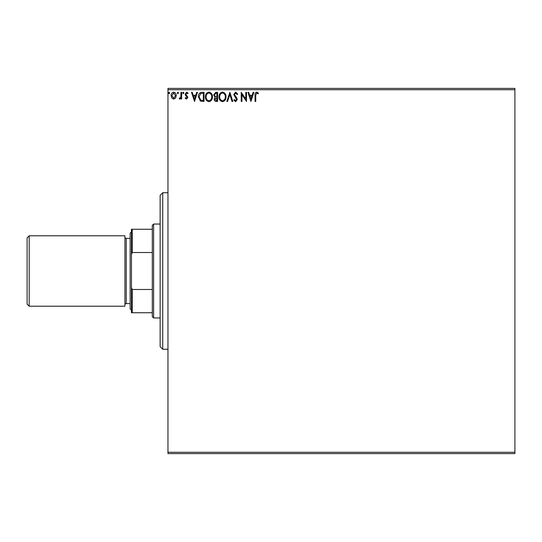 <?xml version="1.0" encoding="UTF-8"?>
<svg xmlns="http://www.w3.org/2000/svg" width="542" height="542" viewBox="0 0 542 542"><rect width="100%" height="100%" fill="white"/><g stroke="black" fill="none" stroke-linecap="round" stroke-linejoin="round"><path stroke-width="0.81" d="M175.588 98L173.697 99.105L171.807 98L171.123 95.629C171.103 93.739 171.963 92.594 173.697 92.194C175.432 92.594 176.292 93.739 176.272 95.629L175.588 98M181.658 92.316L181.658 98.983L180.953 98.983L180.953 98L179.734 99.105L179.199 98.874L179.531 98.163L180.845 96.849L180.953 92.316L181.658 92.316M186.523 99.105L185.168 98.156L185.581 97.58L186.482 98.285L187.159 97.384L185.398 95.155L185.168 94.125L186.651 92.194L188.094 93.102L187.695 93.719L186.726 93.014L185.872 94.091L187.864 97.35L186.523 99.105M201.895 92.316L204.016 92.316L204.016 101.442L200.459 101.117L198.392 96.761C198.291 94.132 199.456 92.648 201.895 92.316M217.593 92.316L217.593 101.442L216.299 101.442C214.91 101.374 214.205 100.622 214.198 99.179L215.052 97.242L213.609 94.904L215.763 92.316L217.593 92.316M229.883 92.316L232.809 101.442L232.044 101.442L229.822 94.518L227.606 101.442L226.841 101.442L229.883 92.316M245.804 92.316L246.502 92.316L246.502 101.442L241.935 94.633L241.935 101.442L241.237 101.442L241.237 92.316L245.804 99.105L245.804 92.316M255.749 95.372L255.749 101.442L255.045 101.442L255.045 95.277C254.767 93.624 255.323 92.553 256.718 92.079L258.439 93.136L258.087 93.834L256.725 93.014L255.749 95.372M167.959 89.708L167.959 88.4L514.9 88.4L514.9 89.708L167.959 89.708L167.959 452.292L514.9 452.292L514.9 453.6L167.959 453.6L167.959 452.292M514.9 89.708L514.9 452.292M250.953 101.442L247.911 92.316L248.67 92.316L249.611 95.243L252.172 95.243L253.114 92.316L253.88 92.316L250.953 101.442M235.675 92.079L237.721 94.078L237.152 94.538L235.723 93.014L234.449 94.565L236.895 98.156L237.254 99.545L235.628 101.679L233.859 100.135L234.408 99.572L235.635 100.744L236.556 99.586L233.744 94.552L235.675 92.079M226.021 96.842C226.068 99.443 224.916 101.056 222.552 101.679C220.133 101.117 218.948 99.518 218.995 96.882C218.954 94.274 220.12 92.675 222.498 92.079C224.876 92.655 226.055 94.24 226.021 96.842M212.444 96.842C212.491 99.443 211.339 101.056 208.975 101.679C206.556 101.117 205.371 99.518 205.418 96.882C205.371 94.274 206.543 92.675 208.921 92.079C211.299 92.655 212.471 94.24 212.444 96.842M194.531 101.442L191.489 92.316L192.254 92.316L193.189 95.243L195.757 95.243L196.692 92.316L197.457 92.316L194.531 101.442M183.88 92.96L183.298 93.719L182.708 92.96L183.298 92.194L183.88 92.96M178.494 92.96L177.912 93.719L177.329 92.96L177.912 92.194L178.494 92.96M169.721 92.96L169.131 93.719L168.548 92.96L169.131 92.194L169.721 92.96M249.909 96.178L250.892 99.24L251.874 96.178L249.909 96.178M219.7 96.882C219.666 98.976 220.608 100.256 222.518 100.744C224.429 100.236 225.357 98.935 225.316 96.842C225.35 94.762 224.415 93.488 222.518 93.014C220.594 93.488 219.652 94.775 219.7 96.882M216.163 100.507L216.888 100.507L216.888 97.58L214.896 99.166L216.163 100.507M216.536 96.645L216.888 96.645L216.888 93.251L216.089 93.251L214.314 94.904L215.418 96.537L216.536 96.645M206.123 96.882C206.089 98.976 207.024 100.256 208.941 100.744C210.852 100.236 211.78 98.935 211.739 96.842C211.773 94.762 210.838 93.488 208.941 93.014C207.017 93.488 206.075 94.775 206.123 96.882M203.311 100.507L203.311 93.251L200.675 93.481L199.097 96.767L200.831 100.25L203.311 100.507M193.494 96.178L194.476 99.24L195.459 96.178L193.494 96.178M171.828 95.629L173.697 98.285L175.567 95.629L173.697 93.014L171.828 95.629M162.742 349.258L160.134 346.65L160.134 195.35L162.742 192.742L162.742 349.258L167.959 349.258M153.616 317.951L152.309 316.65L152.309 225.35L153.616 224.049L153.616 317.951L160.134 317.951M153.616 224.049L160.134 224.049M152.309 312.734L131.442 312.734L131.442 229.266L132.228 229.266L132.228 252.511L131.442 254.537M131.442 287.463L132.228 289.489L132.228 312.734M152.309 289.489L132.228 289.489M152.309 252.511L132.228 252.511M152.309 229.266L132.228 229.266M27.1 304.13L27.1 237.87L29.187 235.784L29.187 306.216L27.1 304.13M131.442 310.126L130.141 308.825L130.141 233.175L131.442 231.874M130.141 238.392L126.225 238.392A1.308 1.308 0 0 1 124.924 237.091M130.141 303.608L126.225 303.608A1.308 1.308 0 0 0 124.924 304.909M29.187 235.784L124.924 235.784L124.924 306.216L29.187 306.216M126.225 238.392L126.225 303.608M162.742 192.742L167.959 192.742"/></g></svg>
